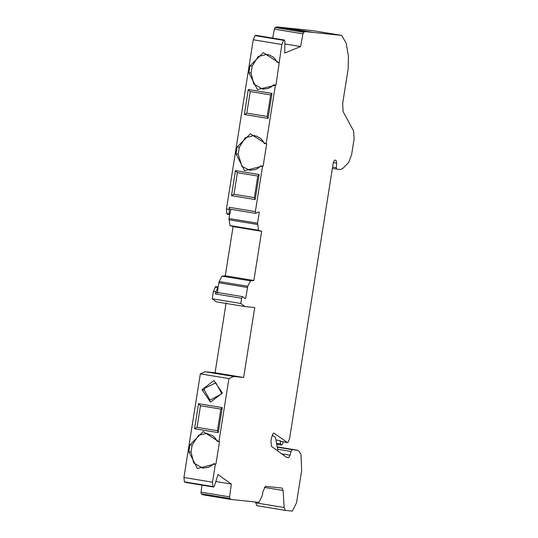 <?xml version="1.0" encoding="UTF-8"?>
<svg xmlns="http://www.w3.org/2000/svg" width="538" height="538" viewBox="0 0 538 538"><rect width="100%" height="100%" fill="white"/><g stroke="black" fill="none" stroke-linecap="round" stroke-linejoin="round"><path stroke-width="0.81" d="M191.044 452.021L192.14 445.114L198.589 435.242L206.653 433.359L213.082 435.968L215.482 438.409L217.157 441.274L218.603 441.537L203.216 431.577L189.948 444.791L188.851 451.698L191.044 452.021L193.727 462.976L202.665 468.087L208.267 467.374L211.138 465.895L213.599 463.722L215.946 464.099L213.68 463.722M258.603 212.073L259.303 212.187L258.744 212.006L255.644 213.384L229.511 209.08L229.235 207.298L229.255 214.01L230.136 213.324L230.775 209.289M226.807 213.606L229.255 214.01L229.504 214.575L227.049 214.171L226.807 213.606L226.458 208.993L228.906 209.396M333.23 163.021L289.619 438.403L288.086 442.323L287.5 442.566L273.808 433.097L273.022 433.628L271.408 438.107L270.923 441.153L271.502 446.392L286.606 457.414L288.61 457.623L290.09 455.209L291.031 451.469L292.141 449.654L297.622 450.232L277.097 446.849L297.514 450.212L299.397 451.664L301.024 454.805L301.65 470.494L296.539 502.761L292.363 511.1L285.308 510.367L256.734 505.659L285.348 510.367L284.145 507.549L283.109 490.495L282.073 488.074L265.476 486.345L262.974 491.355L262.288 495.686L258.946 502.358L231.219 499.466L229.813 498.497L229.598 496.87L201.024 492.176L201.239 493.79L202.638 494.758L231.219 499.466M215.825 481.497L231.306 484.045L217.998 474.516L214.474 485.827L213.586 487.018L212.981 486.567L212.503 482.203L183.929 477.495L184.406 481.86L185.206 482.344M255.516 502.001L256.774 505.659M204.218 390.003L204.655 388.288L215.852 382.794L221.367 392.827L221.031 394.24L210.022 400.144L204.218 390.003L202.026 389.673L210.526 402.148L222.436 393.036L213.942 380.568L202.026 389.673M222.228 407.596L198.549 403.695L200.472 405.746L220.883 409.109L222.228 407.596L218.26 432.626L217.466 430.689L197.056 427.327L194.588 428.725L218.26 432.626M220.883 409.109L217.466 430.689M197.056 427.327L200.472 405.746M198.549 403.695L194.588 428.725M341.623 35.394L312.881 30.666L276.74 26.9L275.079 27.552L303.661 32.26L305.322 31.607L341.623 35.394L346.136 43.121L348.409 56.006L348.173 68.689L342.659 103.511L343.089 111.595L353.641 131.016L354.071 139.1L351.603 154.702L348.671 162.429L342.955 168.3L340.473 169.517L336.613 169.114L336.29 167.695L336.694 163.128L336.028 160.284L334.549 160.129L333.244 163.021M276.74 26.9L305.322 31.607M275.066 85.031L273.62 84.769L271.159 86.941L268.126 88.488L262.678 89.133L253.687 83.948L251.064 73.074L248.872 72.744L257.386 89.55L275.96 85.145L281.831 44.479L283.654 40.357L284.38 40.041L284.871 41.285L284.75 53.04L300.601 46.55L284.844 43.955M256.041 35.373L255.079 35.649L253.257 39.772L226.458 208.993M268.032 118.414L267.231 116.477L246.821 113.114L244.353 114.513L268.032 118.414L271.993 93.383L248.314 89.483L244.353 114.513M246.821 113.114L250.237 91.534L248.314 89.483M250.237 91.534L270.648 94.896L271.993 93.383M270.648 94.896L267.231 116.477M255.18 199.558L254.38 197.621L233.969 194.258L231.501 195.657L255.18 199.558L259.141 174.527L235.462 170.627L231.501 195.657M233.969 194.258L237.386 172.678L235.462 170.627M237.386 172.678L257.796 176.04L259.141 174.527M257.796 176.04L254.38 197.621M218.051 286.983L215.603 286.579L213.391 291.462L215.846 291.865L218.051 286.983L217.493 293.156M215.846 291.865L215.509 293.963L241.636 298.267L242.577 296.646L245.039 298.57L245.631 298.516L245.039 298.57M215.509 293.963L216.357 292.295L242.577 296.646M244.783 298.375L245.631 298.516L247.749 286.256L250.5 280.856L221.925 276.149L219.168 281.549L218.132 287.023M253.862 280.5L261.656 231.3L233.082 226.592L225.287 275.792L253.862 280.5L250.5 280.856M225.287 275.792L221.925 276.149M261.656 231.3L258.516 230.271L229.934 225.556L233.082 226.592M258.516 230.271L257.554 223.223L228.98 218.515L229.934 225.556M255.765 213.371L255.362 211.602L262.551 166.229L263.109 166.289L260.769 165.912L258.307 168.085L255.274 169.625L249.827 170.277L241.945 166.397L238.213 154.218L239.309 147.311L245.234 137.768L253.822 135.549L256.639 136.181L260.379 138.266L262.652 140.606L264.326 143.471M251.064 73.074L252.161 66.167L258.085 56.631L266.673 54.412L269.491 55.044L273.23 57.122L275.503 59.462L277.178 62.327L278.623 62.59L263.237 52.623L249.968 65.838L248.872 72.744M215.946 464.099L219.497 441.651L218.603 441.537M260.849 165.912L262.551 166.229M263.109 166.289L266.666 143.848L264.407 143.471M278.96 62.643L278.623 62.59M275.96 85.145L273.701 84.775M241.636 298.267L240.809 303.479L212.234 298.772L216.31 301.831L244.884 306.539L254.716 307.561L243.64 377.481L215.066 372.773L205.234 371.751L200.338 373.87L228.919 378.577L218.939 441.597M226.135 302.854L215.066 372.773M266.108 143.787L275.402 85.085M283.634 455.249L283.977 454.18L281.643 453.796M277.958 451.106L275.517 437.468L272.201 435.121M287.5 442.566L281.381 441.557L280.009 440.649L275.893 439.97M240.809 303.479L244.884 306.539M213.391 291.462L212.234 298.772M243.64 377.481L233.808 376.459L228.919 378.577M233.808 376.459L205.234 371.751M215.382 464.038L212.503 482.203M200.338 373.87L183.929 477.495M283.977 454.18L282.194 454.2M280.009 440.649L280.668 443.937L281.394 445.074L282.067 444.751L283.318 441.873M185.106 482.351L213.68 487.058L185.011 482.31M275.079 27.552L274.36 29.119L302.934 33.833L300.601 46.55M303.661 32.26L302.934 33.833M255.799 35.333L284.38 40.041L255.927 35.32M257.554 223.223L259.303 212.187L258.744 212.006M231.306 484.045L229.598 496.87M272.712 38.084L274.36 29.119M201.958 485.128L201.024 492.176M229.605 214.554L228.98 218.515M192.14 445.114L189.948 444.791M188.851 451.698L197.365 468.497L215.045 463.985M184.406 481.86L212.981 486.567M201.239 493.79L229.813 498.497M255.563 502.842L284.145 507.549M264.239 487.388L283.109 490.495M277.157 447.186L292.141 449.654M277.568 449.25L291.031 451.469M221.367 392.827L222.436 393.036M312.881 30.666L341.462 35.373M255.079 35.649L283.654 40.357M253.257 39.772L281.831 44.479M217.621 287.48L215.166 287.077M247.749 286.256L219.168 281.549M257.534 224.481L228.953 219.773M255.362 211.602L229.235 207.298M252.161 66.167L249.968 65.838M239.309 147.311L237.117 146.982L236.021 153.888L238.213 154.218M265.772 143.733L250.385 133.767L237.117 146.982M262.214 166.175L244.534 170.687L236.021 153.888M283.97 454.2L290.09 455.209M274.192 433.211L273.674 433.124M287.299 442.478L281.172 441.469M336.613 169.114L332.376 168.421L336.6 169.114M336.29 167.695L332.592 167.083M333.304 162.57L336.694 163.128M286.391 457.26L288.61 457.623M280.668 443.937L276.438 443.238M284.965 27.754L313.54 32.462L284.965 27.754M247.379 287.474L218.805 282.766M281.394 445.074L276.619 444.294"/></g></svg>
